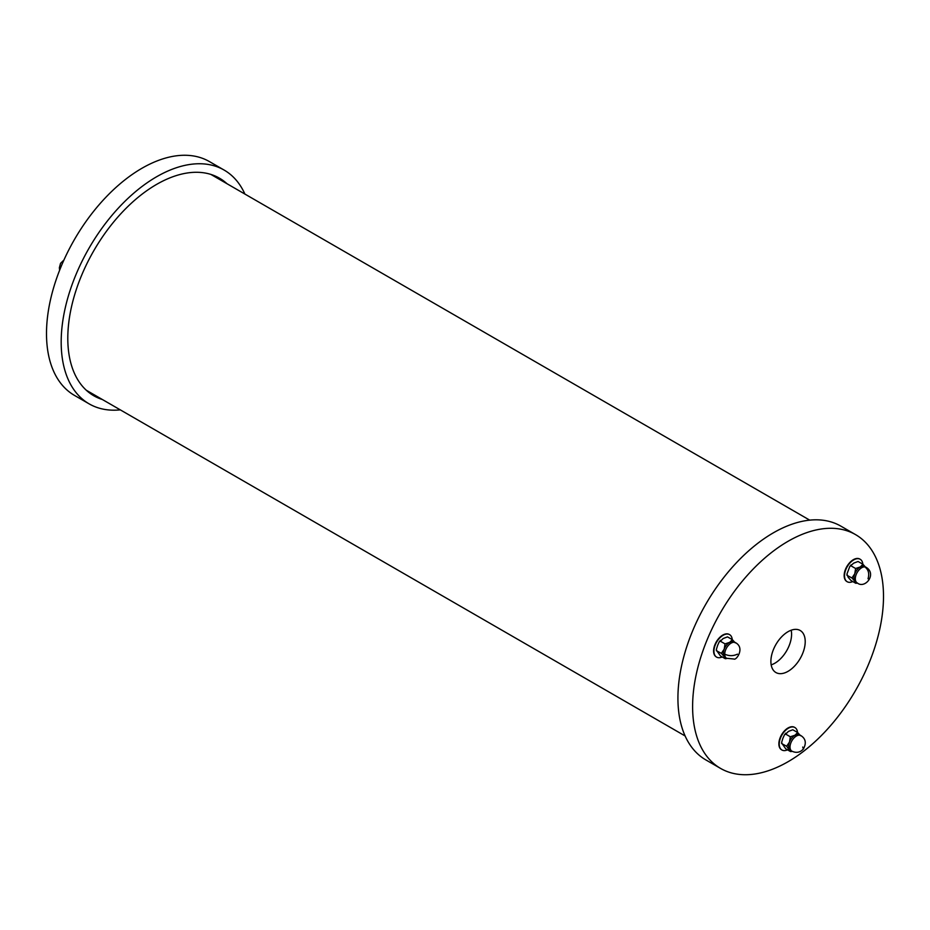 <?xml version="1.0" encoding="UTF-8"?>
<svg xmlns="http://www.w3.org/2000/svg" width="930" height="930" viewBox="0 0 930 930"><rect width="100%" height="100%" fill="white"/><g stroke="black" fill="none" stroke-linecap="round" stroke-linejoin="round"><path stroke-width="1.4" d="M215.283 176.049A125.643 72.54 -60 0 1 218.91 179.048M94.314 394.866A125.643 72.54 -60 0 1 89.908 393.216M102.393 399.528A125.643 72.54 -60 0 1 93.814 395.773A125.643 72.54 -60 0 1 67.797 338.253A125.643 72.54 -60 0 1 122.632 211.819A125.643 72.54 -60 0 1 219.445 178.165A125.643 72.54 -60 0 1 226.99 183.71M120.296 409.863A134.978 77.934 -60 0 1 89.141 403.864A134.978 77.934 -60 0 1 61.182 342.066A134.978 77.934 -60 0 1 120.109 206.228A134.978 77.934 -60 0 1 224.118 170.062A134.978 77.934 -60 0 1 244.892 194.044M89.141 403.864L74.458 395.39A134.978 77.934 -60 0 1 46.5 333.591A134.978 77.934 -60 0 1 105.416 197.753A134.978 77.934 -60 0 1 209.436 161.588L224.118 170.062M771.179 664.869A23.692 13.683 120 0 0 791.581 634.213A23.692 13.683 120 0 0 791.186 630.215M770.889 661.428A24.273 14.02 -60 0 1 781.305 637.178A24.273 14.02 -60 0 1 799.916 630.342A24.273 14.02 -60 0 1 805.217 641.607A24.273 14.02 -60 0 1 794.441 666.217A24.273 14.02 -60 0 1 775.655 672.378A24.273 14.02 -60 0 1 770.889 661.428M855.542 534.611L840.86 526.136A134.978 77.934 120 0 0 705.882 604.07A134.978 77.934 120 0 0 705.882 759.938L720.564 768.413A134.978 77.934 120 0 0 824.585 732.247A134.978 77.934 120 0 0 883.5 596.409A134.978 77.934 120 0 0 855.542 534.611A134.978 77.934 120 0 0 720.564 612.544A134.978 77.934 120 0 0 720.564 768.413M722.226 656.952A12.974 7.498 -60 0 1 716.623 657.126A12.974 7.498 -60 0 1 713.938 651.186A12.974 7.498 -60 0 1 719.599 638.12A12.974 7.498 -60 0 1 729.608 634.644A12.974 7.498 -60 0 1 732.247 639.573M716.449 657.022A12.974 7.498 -60 0 1 716.274 656.917A12.974 7.498 -60 0 1 713.589 650.977A12.974 7.498 -60 0 1 719.25 637.922A12.974 7.498 -60 0 1 729.248 634.446A12.974 7.498 -60 0 1 729.422 634.551M735.2 642.828L732.387 639.654L727.504 636.887L723.121 638.538L720.425 641.235L725.04 643.897L724.191 649.187A8.998 5.196 120 0 0 724.191 656.534L725.04 658.58L720.425 655.917L716.763 650.686L716.379 649.396L717.611 645.397L719.169 641.944L720.425 641.235L720.506 640.282L719.169 641.944M716.379 649.396L716.367 650.698L721.366 653.348L724.191 656.534A8.998 5.196 120 0 0 725.202 657.463A8.998 5.196 120 0 0 725.946 657.777M732.387 639.654L729.69 642.339A8.998 5.196 120 0 0 724.191 649.187L721.366 653.348M725.202 657.463L726.597 658.277A8.998 5.196 120 0 1 724.726 654.162A8.998 5.196 120 0 1 728.655 645.106A8.998 5.196 120 0 1 735.584 642.7L734.188 641.898A8.998 5.196 120 0 0 729.69 642.339L725.04 643.897M725.528 658.707L726.923 658.452M787.512 749.836A12.974 7.498 -60 0 1 781.921 750.01A12.974 7.498 -60 0 1 781.921 735.026A12.974 7.498 -60 0 1 794.894 727.527A12.974 7.498 -60 0 1 797.533 732.456M781.746 749.906A12.974 7.498 -60 0 1 781.56 749.801A12.974 7.498 -60 0 1 781.56 734.816A12.974 7.498 -60 0 1 794.546 727.33A12.974 7.498 -60 0 1 794.72 727.434M781.665 742.279L781.653 743.582L786.652 746.232L790.326 751.463L785.722 748.801L782.049 743.57L781.665 742.279L782.897 738.281L784.455 734.828L785.722 734.119L785.792 733.165L784.467 734.828M790.326 736.781L789.477 742.07A8.998 5.196 120 0 0 789.477 749.417A8.998 5.196 120 0 0 790.488 750.347L791.883 751.161A8.998 5.196 120 0 1 791.883 740.78A8.998 5.196 120 0 1 800.87 735.584L799.475 734.781A8.998 5.196 120 0 0 794.987 735.223L790.326 736.781L785.722 734.119L788.408 731.422L792.79 729.771L797.673 732.538L794.987 735.223A8.998 5.196 120 0 0 789.477 742.07L786.652 746.232M790.814 751.591L792.209 751.335M800.486 735.711L797.673 732.538M852.798 581.564A12.974 7.498 -60 0 1 847.207 581.738A12.974 7.498 -60 0 1 846.416 568.253A12.974 7.498 -60 0 1 858.285 558.674A12.974 7.498 -60 0 1 860.18 559.255A12.974 7.498 -60 0 1 862.831 564.185M847.032 581.634A12.974 7.498 -60 0 1 846.846 581.529A12.974 7.498 -60 0 1 846.056 568.044A12.974 7.498 -60 0 1 857.925 558.465A12.974 7.498 -60 0 1 859.832 559.058A12.974 7.498 -60 0 1 860.006 559.163M866.156 567.312A8.998 5.196 120 0 0 864.842 566.905A8.998 5.196 120 0 0 856.158 574.612A8.998 5.196 120 0 0 857.169 582.889C864.935 589.388 877.246 574.136 866.156 567.312L864.772 566.51A8.998 5.196 120 0 0 860.273 566.951A8.998 5.196 120 0 0 854.763 573.798A8.998 5.196 120 0 0 854.763 581.145L855.612 583.191L851.008 580.529L848.183 577.344L846.951 574.008L849.753 566.556L853.694 563.15L858.03 561.499M858.076 561.499L862.959 564.266L860.273 566.951L855.612 568.509L854.763 573.798L851.95 577.96L854.763 581.145A8.998 5.196 120 0 0 855.774 582.075L857.169 582.889M855.612 568.509L851.008 565.847L851.078 564.894L849.753 566.556M846.951 574.008L846.951 575.31L851.95 577.96M865.772 567.44L862.959 564.266M855.937 583.296L857.495 583.064M59.869 269.607L59.346 267.852L60.543 263.353L63.949 260.005M724.726 654.162C728.969 656.138 733.212 656.138 737.444 654.162M800.87 735.584C805.729 738.687 806.566 743.163 803.381 748.999L802.73 747.046M864.842 566.905C868.481 569.637 869.538 573.589 868.027 578.774M86.269 390.216L685.108 735.956M210.866 174.41L809.705 520.137M59.648 270.177L59.346 267.852M735.584 642.7C745.174 647.966 736.258 660.719 733.91 659.021L726.597 658.277M791.883 751.161C796.289 753.242 800.125 752.533 803.381 748.999"/></g></svg>
